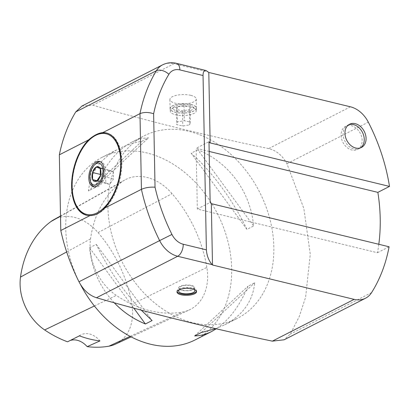 <?xml version="1.0" encoding="UTF-8"?>
<svg xmlns="http://www.w3.org/2000/svg" width="410" height="410" viewBox="0 0 410 410"><rect width="100%" height="100%" fill="white"/><g stroke="black" fill="none" stroke-linecap="round" stroke-linejoin="round"><path stroke-width="0.31" stroke-dasharray="2.05 1.54" d="M209.172 151.449L196.139 148.287L208.982 141.727M378.814 244.283A167.531 126.049 62.9 0 1 377.461 252.724L197.307 209.028L196.139 148.287M348.705 124.763A13.043 9.814 62.9 0 0 347.767 125.168A13.043 9.814 62.9 0 0 343.139 134.219A13.043 9.814 62.9 0 0 346.209 143.315A13.043 9.814 62.9 0 0 359.631 148.394A13.043 9.814 62.9 0 0 360.508 147.866M95.545 163.862A13.012 7.195 -76.4 0 0 90.261 178.34A13.012 7.195 -76.4 0 0 90.958 182.773M94.115 186.842A13.012 7.195 -76.4 0 0 94.828 187.088A13.012 7.195 -76.4 0 0 104.888 176.141A13.012 7.195 -76.4 0 0 100.962 161.796A13.012 7.195 -76.4 0 0 100.214 161.689M102.813 168.556L109.465 170.171L113.406 171.749L113.544 178.862L109.742 184.397L96.57 181.205M109.465 170.171L105.662 175.705L105.8 182.819L109.742 184.397M105.662 175.705L100.604 174.475M105.8 182.819L97.098 180.707M100.373 175.67L113.544 178.862M100.235 168.556L113.406 171.749M190.937 107.02A13.012 4.653 178.9 0 0 171.257 109.367A13.012 4.653 178.9 0 0 170.299 111.166A13.012 4.653 178.9 0 0 179.334 115.42A13.012 4.653 178.9 0 0 193.843 113.473A13.012 4.653 178.9 0 0 196.313 110.669A13.012 4.653 178.9 0 0 195.288 108.906A13.012 4.653 178.9 0 0 190.937 107.02M190.891 104.494A13.012 4.653 -1.1 0 1 196.267 108.143A13.012 4.653 -1.1 0 1 183.347 113.047A13.012 4.653 -1.1 0 1 170.247 108.64A13.012 4.653 -1.1 0 1 177.304 104.35A13.012 4.653 -1.1 0 1 190.891 104.494M273.844 247.163A102.469 77.1 62.9 0 0 228.918 152.623A102.469 77.1 62.9 0 0 144.269 135.787A102.469 77.1 62.9 0 0 122.216 262.108A102.469 77.1 62.9 0 0 237.487 318.298A102.469 77.1 62.9 0 0 273.844 247.163M195.314 339.834A102.469 77.1 62.9 0 0 231.671 268.704A102.469 77.1 62.9 0 0 186.745 174.163A102.469 77.1 62.9 0 0 102.1 157.322A102.469 77.1 62.9 0 0 80.457 284.453M95.171 187.565L88.493 190.978C90.42 172.513 100.404 158.511 118.444 148.974C125.398 145.437 133.214 142.864 141.886 141.26L148.563 137.847C142.844 137.945 137.171 139.421 131.554 142.28C116.824 150.127 104.693 165.225 95.171 187.565L148.563 137.847M215.67 328.702L224.767 324.792C242.807 315.254 252.791 301.253 254.718 282.792L248.04 286.2C239.635 306.029 229.031 320.236 216.229 328.83M197.815 149.793L191.137 153.207C211.724 171.185 233.249 200.577 246.948 229.41L253.626 226.002C250.484 191.772 228.959 162.386 197.815 149.793L253.626 226.002M114.113 302.667C100.019 287.553 91.84 269.252 89.585 247.768L96.263 244.355C108.348 269.226 123.313 291.131 141.153 310.062M197.307 209.028L210.151 202.468M377.461 252.724L389.1 246.779M350.437 106.81L268.637 148.589C276.437 150.526 282.536 155.569 286.933 163.723L303.871 208.562L310.257 254.359L305.583 297.378L299.167 316.766L290.208 334.155L284.053 339.803M106.738 133.06A42.307 23.396 103.6 0 1 107.077 133.137A42.307 23.396 103.6 0 1 119.843 179.77A42.307 23.396 103.6 0 1 87.135 215.368A42.307 23.396 103.6 0 1 86.797 215.281M74.553 201.341A42.307 23.396 103.6 0 1 72.288 186.929A42.307 23.396 103.6 0 1 89.472 139.841M81.877 106.123L92.788 105.191L173.983 63.724L208.429 72.078M268.637 148.589C206.86 135.684 148.241 121.216 92.788 105.191M190.809 95.33A13.176 4.715 -1.1 0 1 196.257 99.025A13.176 4.715 -1.1 0 1 183.173 103.991A13.176 4.715 -1.1 0 1 169.909 99.533A13.176 4.715 -1.1 0 1 177.053 95.187A13.176 4.715 -1.1 0 1 190.809 95.33M190.983 104.442A13.176 4.715 -1.1 0 1 196.431 108.137A13.176 4.715 -1.1 0 1 183.347 113.104A13.176 4.715 -1.1 0 1 170.083 108.645A13.176 4.715 -1.1 0 1 177.228 104.299A13.176 4.715 -1.1 0 1 190.983 104.442M177.074 291.561A9.784 3.5 -1.1 0 1 176.982 291.11A9.784 3.5 -1.1 0 1 186.693 287.42A9.784 3.5 -1.1 0 1 196.544 290.731A9.784 3.5 -1.1 0 1 196.467 291.187M206.85 267.402A117.106 88.114 62.9 0 0 172.077 193.679A48.795 36.715 62.9 0 0 124.701 180.021A48.795 36.715 62.9 0 0 121.785 181.902A117.106 88.114 62.9 0 0 90.528 238.938A48.795 36.715 62.9 0 0 116.327 295.4A117.106 88.114 62.9 0 0 182.363 312.082A48.795 36.715 62.9 0 0 189.358 309.898A48.795 36.715 62.9 0 0 206.85 267.402L131.871 304.348A114 85.777 62.9 0 0 98.021 232.578A45.689 34.378 62.9 0 0 53.664 219.786M115.492 344.139A45.689 34.378 62.9 0 0 131.871 304.348M70.069 340.541A19.516 14.683 62.9 0 0 68.716 341.12A19.516 14.683 62.9 0 0 67.547 341.812M79.402 335.846A19.516 14.683 -117.1 0 1 81.021 334.837A19.516 14.683 -117.1 0 1 99.948 340.915M194.642 335.918L248.04 286.2M201.32 332.51L254.718 282.792M246.948 229.41L191.137 153.207M141.886 141.26L88.493 190.978M89.585 247.768L133.737 308.059M96.263 244.355L152.074 320.564M189.169 105.165A10.086 3.608 -1.1 0 1 192.541 106.626A10.086 3.608 -1.1 0 1 193.284 108.389A10.086 3.608 -1.1 0 1 180.81 111.725A10.086 3.608 -1.1 0 1 173.912 106.979A10.086 3.608 -1.1 0 1 189.169 105.165M176.397 109.398L177.171 106.708L184.028 105.498L190.112 106.974L189.338 109.66L182.476 110.874L176.397 109.398L176.689 124.584L182.768 126.06L189.625 124.845L190.404 122.159L184.321 120.683L177.463 121.893L176.689 124.584M177.171 106.708L177.463 121.893M184.028 105.498L184.321 120.683M190.112 106.974L190.404 122.159M189.338 109.66L189.625 124.845M182.476 110.874L182.768 126.06M179.98 289.429A8.133 2.911 -1.1 0 1 193.484 289.168M341.069 135.295A13.012 9.789 62.9 0 0 344.128 144.371A13.012 9.789 62.9 0 0 360.759 146.293A13.012 9.789 62.9 0 0 354.189 126.823A13.012 9.789 62.9 0 0 341.069 135.295M178.637 287.651A8.133 2.911 -1.1 0 1 191.629 285.483A8.133 2.911 -1.1 0 1 189.845 290.516A8.133 2.911 -1.1 0 1 178.637 287.651M176.459 63.35A9.758 5.397 -76.4 0 0 173.983 63.724A26.025 19.583 -117.1 0 0 162.611 64.841M371.593 292.591L290.208 334.155M286.933 163.723L368.318 122.154M98.021 232.578L172.077 193.679M60.357 216.275L121.785 181.902M66.666 251.935L90.528 238.938M94.377 305.983L116.327 295.4M130.088 336.364L182.363 312.082M194.073 288.168A7.426 2.66 -1.1 0 1 185.766 290.608A7.426 2.66 -1.1 0 1 179.339 287.743A7.426 2.66 -1.1 0 1 187.647 285.304A7.426 2.66 -1.1 0 1 194.073 288.168M349.581 124.24L347.767 125.168M361.446 147.467L359.631 148.394M93.367 186.734L94.828 187.088M99.502 161.443L100.962 161.796M170.247 108.64L170.299 111.166M196.267 108.143L196.313 110.669M224.767 324.792L237.487 318.298M102.1 157.322L118.444 148.974M131.554 142.28L144.269 135.787M107.077 133.137L106.405 132.973M87.135 215.368L86.459 215.204M169.909 99.533L170.083 108.645M196.257 99.025L196.431 108.137M196.559 291.643L196.544 290.731M176.997 292.017L176.982 291.11M60.352 216.044L124.701 180.021M131.108 336.897L189.358 309.898M68.716 341.12L81.021 334.837M173.912 106.979L171.257 109.367M192.541 106.626L195.288 108.906"/><path stroke-width="0.61" d="M211.319 203.657L389.1 246.779A167.531 126.049 -117.1 0 1 371.593 292.591A26.025 19.583 62.9 0 1 365.505 298.244A26.025 19.583 62.9 0 1 354.137 299.361L212.498 265.009L211.319 203.657L210.151 202.468L208.982 141.727L210.151 142.916L208.798 72.457L350.437 106.81A26.025 19.583 62.9 0 1 368.318 122.154A167.531 126.049 -117.1 0 1 389.5 186.417L377.861 192.362L209.172 151.449M378.814 244.283A167.531 126.049 62.9 0 0 377.861 192.362M344.953 133.291A13.043 9.814 -117.1 0 1 349.581 124.24A13.043 9.814 -117.1 0 1 364.254 131.39A13.043 9.814 -117.1 0 1 361.446 147.467A13.043 9.814 -117.1 0 1 350.673 145.325A13.043 9.814 -117.1 0 1 344.953 133.291M360.508 147.866A13.043 9.814 62.9 0 0 362.44 132.317A13.043 9.814 62.9 0 0 348.705 124.763M210.151 142.916L389.5 186.417M89.857 177.448A11.208 6.196 -76.4 0 0 90.456 181.266A11.208 6.196 -76.4 0 0 97.939 183.675A11.208 6.196 -76.4 0 0 103.007 170.729A11.208 6.196 -76.4 0 0 94.413 164.974A11.208 6.196 -76.4 0 0 89.857 177.448M90.456 181.266L90.958 182.773A13.012 7.195 -76.4 0 0 94.115 186.842M100.214 161.689A13.012 7.195 -76.4 0 0 95.545 163.862L94.413 164.974M100.604 174.475L92.496 172.507L96.299 166.972L102.813 168.556M97.098 180.707L92.629 179.626L92.496 172.507A7.621 4.213 103.6 0 1 96.299 166.972A7.621 4.213 103.6 0 1 100.235 168.556L96.299 166.972M92.629 179.626A7.621 4.213 103.6 0 0 96.57 181.205L100.373 175.67A7.621 4.213 103.6 0 1 96.57 181.205L92.629 179.626A7.621 4.213 103.6 0 1 92.496 172.507M100.373 175.67L100.235 168.556A7.621 4.213 103.6 0 1 100.373 175.67M88.801 177.986A13.012 7.195 103.6 0 1 99.502 161.443A13.012 7.195 103.6 0 1 103.428 175.787A13.012 7.195 103.6 0 1 93.367 186.734A13.012 7.195 103.6 0 1 88.801 177.986M80.457 284.453A102.469 77.1 62.9 0 0 195.314 339.834L211.657 331.49C206.035 334.345 200.367 335.821 194.642 335.918L201.32 332.51L215.67 328.702M216.229 328.83L211.657 331.49M141.153 310.062L152.074 320.564L145.396 323.977C133.342 318.99 122.918 311.887 114.113 302.667M206.056 70.53C204.072 70.223 203.068 71.888 203.042 75.527L179.882 69.91A9.758 5.397 -76.4 0 0 176.459 63.35L206.056 70.53L208.798 72.457M203.042 75.527L206.389 249.859C206.83 255.722 208.741 260.647 212.124 264.629L212.498 265.009M181.041 294.764A9.784 3.5 -1.1 0 1 176.997 292.017A9.784 3.5 -1.1 0 1 186.714 288.332A9.784 3.5 -1.1 0 1 196.559 291.643A9.784 3.5 -1.1 0 1 191.255 294.867A9.784 3.5 -1.1 0 1 181.041 294.764M212.124 264.629L177.679 256.276L96.483 297.742C151.941 313.773 210.555 328.236 272.332 341.14L354.137 299.361M88.95 140.353A41.477 22.939 -76.4 0 0 72.104 186.514A41.477 22.939 -76.4 0 0 74.323 200.644A41.477 22.939 -76.4 0 0 105.729 205.917A41.477 22.939 -76.4 0 0 119.279 150.06A41.477 22.939 -76.4 0 0 88.95 140.353L89.472 139.841A42.307 23.396 103.6 0 1 103.489 132.778A42.307 23.396 103.6 0 1 106.738 133.06M86.797 215.281A42.307 23.396 103.6 0 1 74.553 201.341L74.323 200.644M102.818 132.614A42.307 23.396 103.6 0 1 106.405 132.973A42.307 23.396 103.6 0 1 121.237 164.477A42.307 23.396 103.6 0 1 104.273 208.3C100.045 213.046 95.304 215.465 90.051 215.563A42.307 23.396 103.6 0 1 86.459 215.204A42.307 23.396 103.6 0 1 71.632 183.706A42.307 23.396 103.6 0 1 88.596 139.882C93.772 135.367 98.513 132.948 102.818 132.614L139.979 113.637A170.78 128.499 -117.1 0 1 156.364 70.756L75.717 111.945A170.78 128.499 62.9 0 0 59.332 154.826L88.596 139.882M90.051 215.563L60.782 230.512A170.78 128.499 62.9 0 0 78.981 281.783L159.628 240.593A170.78 128.499 -117.1 0 1 141.429 189.323L104.273 208.3M284.053 339.803L272.332 341.14M96.483 297.742C89.226 295.425 83.389 290.106 78.981 281.783M59.332 154.826L60.782 230.512M75.717 111.945L81.877 106.123M196.467 291.187A9.784 3.5 -1.1 0 1 181.025 293.852A9.784 3.5 -1.1 0 1 177.074 291.561M179.882 69.91A16.267 12.238 62.9 0 0 168.874 74.302A161.022 121.155 62.9 0 0 153.627 113.744C148.487 112.073 143.941 112.038 139.979 113.637L141.429 189.323C145.391 187.595 149.927 186.888 155.036 187.201A161.022 121.155 62.9 0 0 171.944 234.438A16.267 12.238 62.9 0 0 183.229 244.242L206.389 249.859M60.352 216.044L53.664 219.786A45.689 34.378 62.9 0 0 50.932 221.549A114 85.777 62.9 0 0 20.5 277.078A45.689 34.378 62.9 0 0 44.659 329.942A114 85.777 62.9 0 0 67.547 341.812L79.402 335.846A114.528 86.172 -117.1 0 0 99.948 340.915L87.176 346.65A114 85.777 62.9 0 0 108.942 346.183A45.689 34.378 62.9 0 0 115.492 344.139L131.108 336.897M87.176 346.65A19.516 14.683 62.9 0 0 70.069 340.541M133.737 308.059L145.396 323.977M193.484 289.168A8.133 2.911 -1.1 0 1 194.827 291.156A8.133 2.911 -1.1 0 1 185.73 293.827A8.133 2.911 -1.1 0 1 178.698 290.685A8.133 2.911 -1.1 0 1 179.98 289.429M183.229 244.242A9.758 5.397 103.6 0 1 177.679 256.276A26.025 19.583 -117.1 0 1 159.628 240.593L171.944 234.438M153.627 113.744L155.036 187.201M168.874 74.302A9.758 5.827 -148.7 0 0 156.364 70.756A26.025 19.583 -117.1 0 1 162.611 64.841L81.856 106.087M50.932 221.549L60.357 216.275M20.5 277.078L66.666 251.935M44.659 329.942L94.377 305.983M108.942 346.183L130.088 336.364M284.068 339.834L365.505 298.244M176.459 63.35C171.611 62.192 166.998 62.689 162.611 64.841"/></g></svg>
